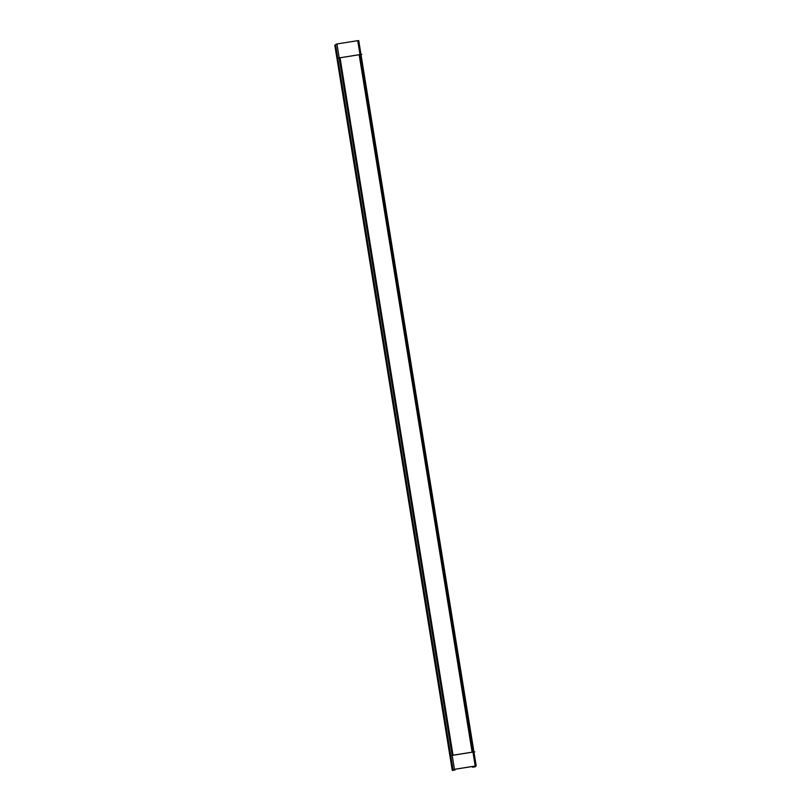 <?xml version="1.0" encoding="UTF-8"?>
<svg xmlns="http://www.w3.org/2000/svg" width="811" height="811" viewBox="0 0 811 811"><rect width="100%" height="100%" fill="white"/><g stroke="black" fill="none" stroke-linecap="round" stroke-linejoin="round"><path stroke-width="1.22" d="M337.883 58.899L450.723 755.578L337.883 58.899M451.048 755.649L450.855 756.369L451.048 755.649L453.014 755.254L451.048 755.649M340.052 57.784L338.086 58.179L340.052 57.784L453.014 755.213L340.052 57.784L359.161 54.742L340.052 57.784M472.124 752.213L453.014 755.254L472.124 752.213M360.915 54.54L359.161 54.742L472.114 752.172L359.161 54.742L360.905 54.55L473.877 752M335.612 44.99L453.096 770.318M337.052 59.071L337.254 58.28M335.622 44.95L334.791 45.081L452.274 770.45L455.083 769.994M450.014 756.531L450.217 755.74M451.058 755.68L453.896 755.071M453.471 769.538L456.076 769.081M335.997 44.24L338.592 43.713M338.075 58.22L340.934 57.611M454.434 769.386L455.224 769.203M454.444 769.335L454.231 770.166M454.363 769.355L475.155 766.081M360.043 54.57L339.262 57.875M357.742 40.662L475.216 766.02L454.434 769.335L336.95 43.966L357.742 40.662M473.563 766.283L475.844 765.959M356.08 40.935L358.726 40.55L476.209 765.919L474.394 766.963M360.915 54.58L358.411 54.824M474.283 766.172L475.003 766.142M473.888 752.05L471.373 752.294M474.009 752.284L474.79 751.838M361.037 54.824L361.818 54.367M473.259 767.105L475.084 766.091M472.407 766.517L472.519 767.226L475.317 766.78M473.006 752.03L452.224 755.335M358.655 40.591L476.138 765.949"/></g></svg>
